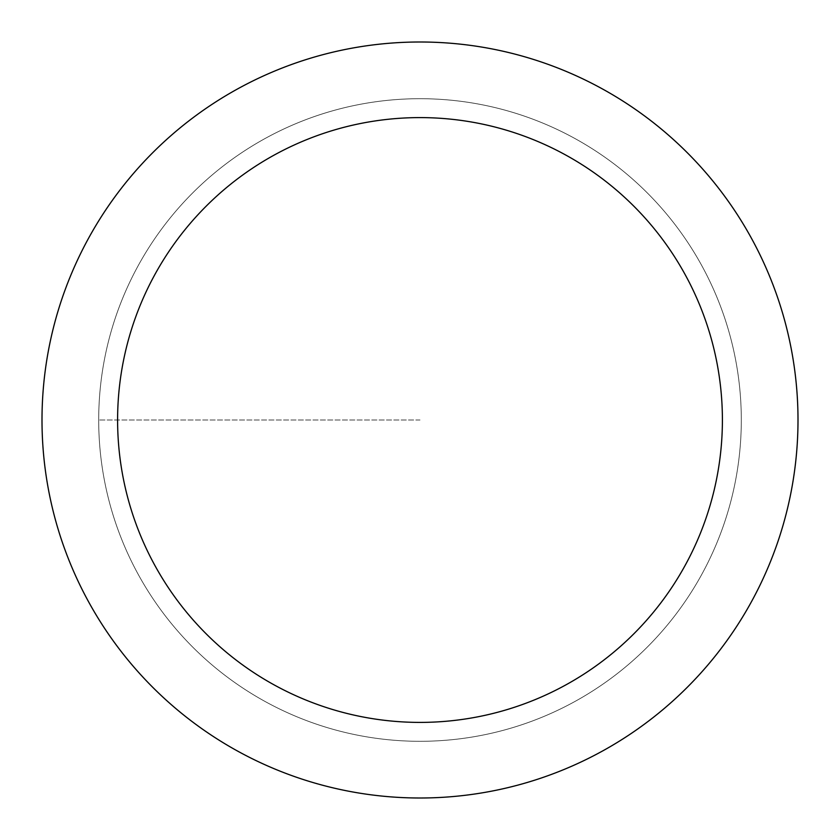 <?xml version="1.0" encoding="UTF-8"?>
<svg xmlns="http://www.w3.org/2000/svg" width="840" height="840" viewBox="0 0 840 840"><rect width="100%" height="100%" fill="white"/><g stroke="black" fill="none" stroke-linecap="round" stroke-linejoin="round"><path stroke-width="0.63" stroke-dasharray="4.2 3.15" d="M420 741.3A321.3 321.3 0 0 0 741.3 420A321.3 321.3 0 0 0 420 98.7A321.3 321.3 0 0 1 741.3 420A321.3 321.3 0 0 1 420 741.3A321.3 321.3 0 0 1 98.7 420A321.3 321.3 0 0 1 420 98.7A321.3 321.3 0 0 0 98.7 420A321.3 321.3 0 0 0 420 741.3A321.3 321.3 0 0 0 741.3 420A321.3 321.3 0 0 0 420 98.7A321.3 321.3 0 0 1 741.3 420A321.3 321.3 0 0 1 420 741.3A321.3 321.3 0 0 1 98.7 420A321.3 321.3 0 0 1 420 98.7A321.3 321.3 0 0 0 98.7 420A321.3 321.3 0 0 0 420 741.3M420 42A378 378 0 0 0 42 420A378 378 0 0 0 420 798A378 378 0 0 0 798 420A378 378 0 0 0 420 42M420 420L98.7 420L420 420"/><path stroke-width="1.26" d="M420 42A378 378 0 0 1 798 420A378 378 0 0 1 420 798A378 378 0 0 1 42 420A378 378 0 0 1 420 42M420 722.4A302.4 302.4 0 0 1 117.6 420A302.4 302.4 0 0 1 420 117.6A302.4 302.4 0 0 1 722.4 420A302.4 302.4 0 0 1 420 722.4"/></g></svg>

